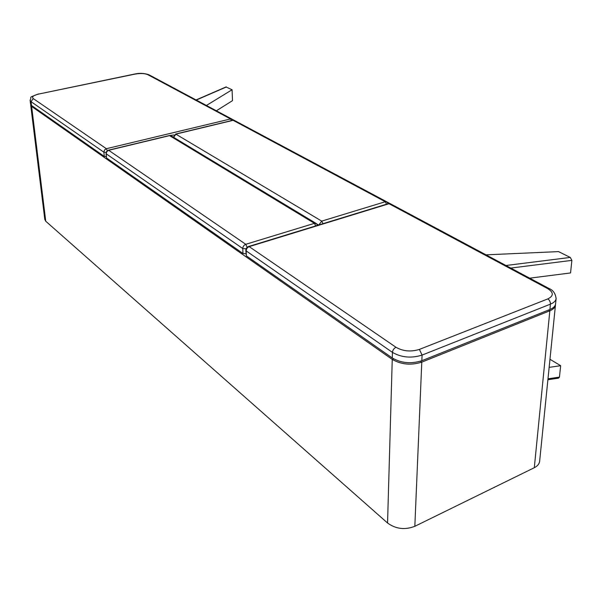 <?xml version="1.0" encoding="UTF-8"?>
<svg xmlns="http://www.w3.org/2000/svg" width="602" height="602" viewBox="0 0 602 602"><rect width="100%" height="100%" fill="white"/><g stroke="black" fill="none" stroke-linecap="round" stroke-linejoin="round"><path stroke-width="0.9" d="M30.725 104.643L31.628 106.426L392.248 359.394L393.625 358.852L392.248 359.394C401.225 364.586 411.068 365.497 421.784 362.126L420.467 361.223L421.784 362.126L549.844 310.79L534.305 467.709C537.39 466.144 539.166 464.082 539.61 461.538L539.678 460.854M548.505 310.053L549.844 310.79L548.505 310.053M30.717 105.245L44.811 219.512L45.752 221.243L31.628 106.426L32.583 106.223L31.628 106.426L45.752 221.243L387.553 523.01C395.807 529.023 404.905 530.121 414.831 526.306L421.784 362.126L414.831 526.306L534.305 467.709L549.844 310.79C553.14 309.428 554.999 307.652 555.42 305.455L555.48 304.499M225.976 86.959L232.079 89.758L232.515 100.639L216.374 110.791M232.079 89.758L206.426 105.47M486.017 254.849L558.551 251.613L570.275 257.43L571.885 260.373L570.545 272.939L529.685 278.177M549.152 367.355L560.665 365.692L549.972 359.281M560.665 365.692L559.446 377.123L558.46 378.184L547.895 379.727M390.194 203.672L387.191 202.061M234.238 120.347L232.319 119.324M106.562 158.01L242.96 253.48L242.772 248.551L106.163 153.781L106.562 158.01L105.982 153.54M245.947 253.766L242.96 253.48M556.158 298.133L556.097 298.81C555.676 300.992 553.81 302.753 550.506 304.108L422.085 355.09C411.332 358.438 401.459 357.535 392.444 352.388L246.173 250.906L246.353 255.85L392.286 357.994C401.271 363.179 411.121 364.082 421.844 360.718L549.98 309.458C553.276 308.096 555.134 306.32 555.556 304.13L555.616 303.543M246.353 255.85L245.827 250.424M392.248 359.394L387.553 523.01L392.248 359.394M226.427 86.959L196.275 100.052M505.951 265.497L570.275 257.43M571.885 260.373L510.774 268.071M547.993 378.793L559.446 377.123M247.452 247.076L245.955 249.251M108.661 150.289L245.774 244.299L314.455 223.342L169.553 135.638L108.661 150.289L106.787 151.584L106.163 153.781L106.569 151.403L108.661 150.289M245.94 248.784L242.772 248.551C242.884 246.496 243.885 245.074 245.774 244.299L247.068 247.189M315.734 225.908L314.455 223.342L316.584 223.703M171.517 136.06L169.275 135.555L108.307 150.222M169.17 135.578L174.166 134.946M318.556 225.043L317.021 224.117M175.649 134.02L321.716 221.122L385.28 201.73L233.147 120.332L176.032 134.073L173.617 137.331M318.842 224.952L321.716 221.122L322.996 223.681M386.567 204.183L385.28 201.73L387.078 201.986M234.825 120.648L232.846 120.265L175.754 133.998L173.406 137.188M232.733 120.295L234.328 120.385L386.567 201.715L388.26 203.664L389.02 203.724L249.19 246.632L396.011 347.294C403.129 351.32 410.918 352.027 419.391 349.401L547.858 298.893C553.825 295.883 553.765 292.452 547.669 288.606L389.02 203.724L390.307 203.709L549.536 288.779M396.011 347.294C393.911 348.332 392.722 350.033 392.444 352.388L392.286 357.994M419.391 349.401L422.085 355.09L421.844 360.718M547.858 298.893L549.4 300.308L550.454 302.836L549.98 309.458M249.19 246.632C247.294 247.422 246.286 248.844 246.173 250.906L245.872 249.627L246.587 247.941L247.986 246.745L249.19 246.632M547.669 288.606L549.016 288.501C553.208 290.164 555.571 293.595 556.097 298.81L555.556 304.13M390.826 203.988L388.44 203.611L248.506 246.527M30.567 104.063L31.515 105.478L104.281 156.407L103.875 152.193L31.041 101.663L31.515 105.478L30.567 104.063L30.13 100.489M33.253 98.585L106.366 148.709L230.566 118.955L147.821 74.686C144.668 73.376 140.394 73.181 134.991 74.114L38.791 94.032C33.358 95.349 31.507 96.869 33.253 98.585L31.041 101.663L30.1 100.263C32.5 96.072 26.684 98.517 38.52 93.935L38.423 93.957M106.276 156.655L104.281 156.407L31.515 105.478L104.281 156.407L106.276 156.655L104.281 156.407M231.484 120.588L230.566 118.955L232.229 119.264M147.821 74.686L149.401 75.009M134.991 74.114L134.57 74.061M38.791 94.032L134.69 74.031C139.521 72.932 144.269 73.173 148.927 74.761L231.747 119L233.072 120.227M106.087 152.411L103.875 152.193L104.492 150.003L106.366 148.709L107.299 150.688M196.071 99.94L226.081 86.914M317.66 225.314L316.005 223.357L170.96 135.721M555.42 305.455L539.61 461.538"/></g></svg>
